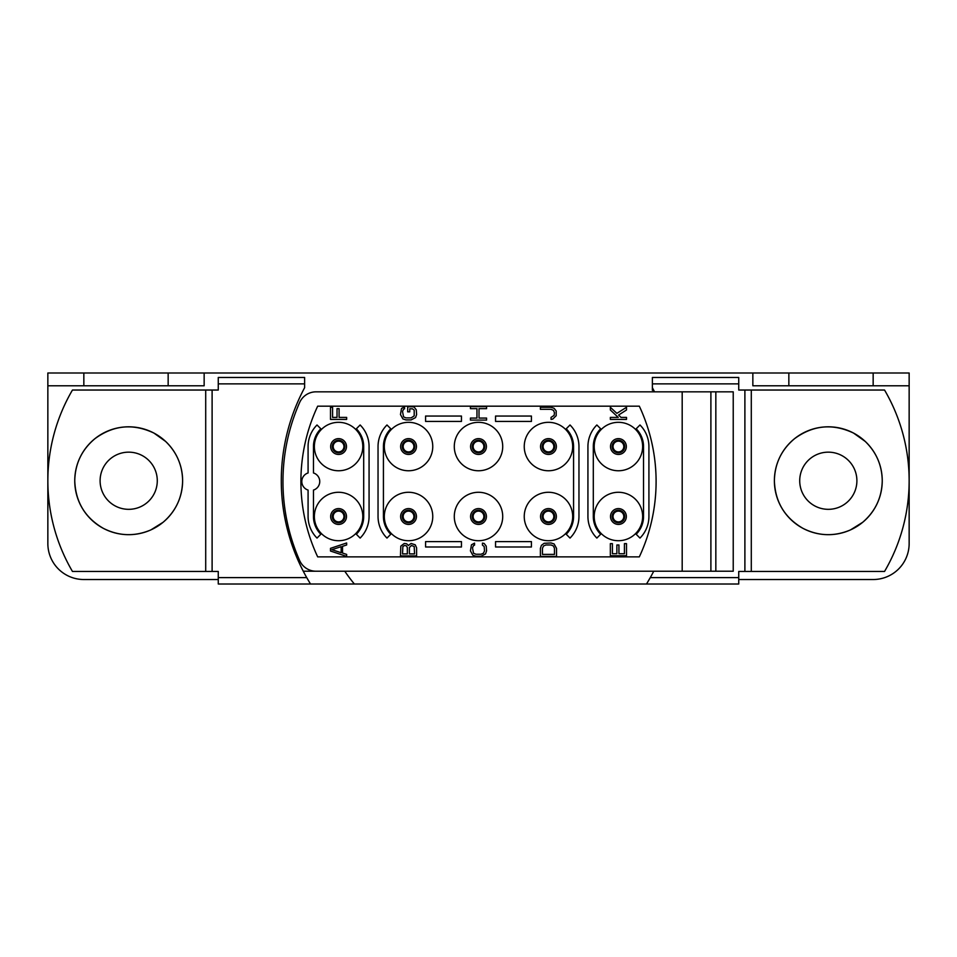 <?xml version="1.0" encoding="UTF-8"?>
<svg xmlns="http://www.w3.org/2000/svg" width="957" height="957" viewBox="0 0 957 957"><rect width="100%" height="100%" fill="white"/><g stroke="black" fill="none" stroke-linecap="round" stroke-linejoin="round"><path stroke-width="1.44" d="M204.152 372.991L204.152 385.779L168.157 385.779L168.157 372.991L909.15 372.991L909.15 543.528A35.995 35.995 0 0 1 873.155 579.523L738.732 579.523M218.268 579.523L83.845 579.523A35.995 35.995 0 0 1 47.85 543.528L47.85 372.991L168.157 372.991M344.783 571.221A161.446 161.446 0 0 0 354.389 584.009L738.732 584.009L738.732 571.449L884.543 571.449A179.509 179.509 0 0 0 884.543 390.037L751.293 390.037L751.293 571.449L751.293 390.037L744.893 390.037L744.893 571.449M310.487 584.009L218.268 584.009L218.268 571.449L205.707 571.449L205.707 390.037L218.268 390.037L218.268 377.477L304.613 377.477L304.613 387.717A197.214 197.214 0 0 0 306.719 577.609L310.487 584.009L354.389 584.009M646.513 584.009L650.282 577.609A197.214 197.214 0 0 0 653.739 571.221M744.893 390.037L738.732 390.037L738.732 377.477L652.387 377.477L652.387 387.717A197.214 197.214 0 0 1 654.528 391.832L316.049 391.832A17.944 17.944 0 0 0 299.637 402.514A195.539 195.539 0 0 0 299.637 560.527A17.944 17.944 0 0 0 316.049 571.221L303.261 571.221M646.669 583.746A197.214 197.214 0 0 0 650.282 577.609L738.732 577.609M715.836 391.832L733.229 391.832L733.229 571.221L715.836 571.221L715.836 391.832L710.895 391.832L710.895 571.221L715.836 571.221M316.049 571.221L682.185 571.221L682.185 391.832L710.895 391.832M682.185 391.832L316.049 391.832M682.185 571.221L710.895 571.221M639.324 556.866A177.595 177.595 0 0 0 639.324 406.175L317.676 406.175A177.595 177.595 0 0 0 317.676 556.866L639.324 556.866M594.201 446.536A24.212 24.212 0 0 0 618.425 470.76A24.212 24.212 0 0 0 642.637 446.536A24.212 24.212 0 0 0 618.425 422.324A24.212 24.212 0 0 0 594.201 446.536M524.245 446.536A24.212 24.212 0 0 0 548.457 470.76A24.212 24.212 0 0 0 572.681 446.536A24.212 24.212 0 0 0 548.457 422.324A24.212 24.212 0 0 0 524.245 446.536M454.288 446.536A24.212 24.212 0 0 0 478.5 470.76A24.212 24.212 0 0 0 502.712 446.536A24.212 24.212 0 0 0 478.5 422.324A24.212 24.212 0 0 0 454.288 446.536M384.319 446.536A24.212 24.212 0 0 0 408.543 470.76A24.212 24.212 0 0 0 432.755 446.536A24.212 24.212 0 0 0 408.543 422.324A24.212 24.212 0 0 0 384.319 446.536M314.363 446.536A24.212 24.212 0 0 0 338.575 470.76A24.212 24.212 0 0 0 362.799 446.536A24.212 24.212 0 0 0 338.575 422.324A24.212 24.212 0 0 0 314.363 446.536M594.201 516.505A24.212 24.212 0 0 0 618.425 540.717A24.212 24.212 0 0 0 642.637 516.505A24.212 24.212 0 0 0 618.425 492.281A24.212 24.212 0 0 0 594.201 516.505M524.245 516.505A24.212 24.212 0 0 0 548.457 540.717A24.212 24.212 0 0 0 572.681 516.505A24.212 24.212 0 0 0 548.457 492.281A24.212 24.212 0 0 0 524.245 516.505M454.288 516.505A24.212 24.212 0 0 0 478.5 540.717A24.212 24.212 0 0 0 502.712 516.505A24.212 24.212 0 0 0 478.5 492.281A24.212 24.212 0 0 0 454.288 516.505M384.319 516.505A24.212 24.212 0 0 0 408.543 540.717A24.212 24.212 0 0 0 432.755 516.505A24.212 24.212 0 0 0 408.543 492.281A24.212 24.212 0 0 0 384.319 516.505M314.363 516.505A24.212 24.212 0 0 0 338.575 540.717A24.212 24.212 0 0 0 362.799 516.505A24.212 24.212 0 0 0 338.575 492.281A24.212 24.212 0 0 0 314.363 516.505M612.145 446.536A6.28 6.28 0 0 1 618.425 440.268A6.28 6.28 0 0 1 624.706 446.536A6.28 6.28 0 0 1 618.425 452.817A6.28 6.28 0 0 1 612.145 446.536M613.042 446.536A5.383 5.383 0 0 1 618.425 441.165A5.383 5.383 0 0 1 623.808 446.536A5.383 5.383 0 0 1 618.425 451.919A5.383 5.383 0 0 1 613.042 446.536M542.188 446.536A6.28 6.28 0 0 1 548.457 440.268A6.28 6.28 0 0 1 554.737 446.536A6.28 6.28 0 0 1 548.457 452.817A6.28 6.28 0 0 1 542.188 446.536M543.086 446.536A5.383 5.383 0 0 1 548.457 441.165A5.383 5.383 0 0 1 553.84 446.536A5.383 5.383 0 0 1 548.457 451.919A5.383 5.383 0 0 1 543.086 446.536M472.22 446.536A6.28 6.28 0 0 1 478.5 440.268A6.28 6.28 0 0 1 484.78 446.536A6.28 6.28 0 0 1 478.5 452.817A6.28 6.28 0 0 1 472.22 446.536M473.117 446.536A5.383 5.383 0 0 1 478.5 441.165A5.383 5.383 0 0 1 483.883 446.536A5.383 5.383 0 0 1 478.5 451.919A5.383 5.383 0 0 1 473.117 446.536M402.263 446.536A6.28 6.28 0 0 1 408.543 440.268A6.28 6.28 0 0 1 414.812 446.536A6.28 6.28 0 0 1 408.543 452.817A6.28 6.28 0 0 1 402.263 446.536M403.16 446.536A5.383 5.383 0 0 1 408.543 441.165A5.383 5.383 0 0 1 413.914 446.536A5.383 5.383 0 0 1 408.543 451.919A5.383 5.383 0 0 1 403.16 446.536M332.294 446.536A6.28 6.28 0 0 1 338.575 440.268A6.28 6.28 0 0 1 344.855 446.536A6.28 6.28 0 0 1 338.575 452.817A6.28 6.28 0 0 1 332.294 446.536M333.192 446.536A5.383 5.383 0 0 1 338.575 441.165A5.383 5.383 0 0 1 343.958 446.536A5.383 5.383 0 0 1 338.575 451.919A5.383 5.383 0 0 1 333.192 446.536M612.145 516.505A6.28 6.28 0 0 1 618.425 510.225A6.28 6.28 0 0 1 624.706 516.505A6.28 6.28 0 0 1 618.425 522.785A6.28 6.28 0 0 1 612.145 516.505M613.042 516.505A5.383 5.383 0 0 1 618.425 511.122A5.383 5.383 0 0 1 623.808 516.505A5.383 5.383 0 0 1 618.425 521.888A5.383 5.383 0 0 1 613.042 516.505M542.188 516.505A6.28 6.28 0 0 1 548.457 510.225A6.28 6.28 0 0 1 554.737 516.505A6.28 6.28 0 0 1 548.457 522.785A6.28 6.28 0 0 1 542.188 516.505M543.086 516.505A5.383 5.383 0 0 1 548.457 511.122A5.383 5.383 0 0 1 553.84 516.505A5.383 5.383 0 0 1 548.457 521.888A5.383 5.383 0 0 1 543.086 516.505M472.22 516.505A6.28 6.28 0 0 1 478.5 510.225A6.28 6.28 0 0 1 484.78 516.505A6.28 6.28 0 0 1 478.5 522.785A6.28 6.28 0 0 1 472.22 516.505M473.117 516.505A5.383 5.383 0 0 1 478.5 511.122A5.383 5.383 0 0 1 483.883 516.505A5.383 5.383 0 0 1 478.5 521.888A5.383 5.383 0 0 1 473.117 516.505M402.263 516.505A6.28 6.28 0 0 1 408.543 510.225A6.28 6.28 0 0 1 414.812 516.505A6.28 6.28 0 0 1 408.543 522.785A6.28 6.28 0 0 1 402.263 516.505M403.16 516.505A5.383 5.383 0 0 1 408.543 511.122A5.383 5.383 0 0 1 413.914 516.505A5.383 5.383 0 0 1 408.543 521.888A5.383 5.383 0 0 1 403.16 516.505M332.294 516.505A6.28 6.28 0 0 1 338.575 510.225A6.28 6.28 0 0 1 344.855 516.505A6.28 6.28 0 0 1 338.575 522.785A6.28 6.28 0 0 1 332.294 516.505M333.192 516.505A5.383 5.383 0 0 1 338.575 511.122A5.383 5.383 0 0 1 343.958 516.505A5.383 5.383 0 0 1 338.575 521.888A5.383 5.383 0 0 1 333.192 516.505M578.961 516.505L578.961 446.536A30.492 30.492 0 0 0 570.025 424.98L566.221 428.784A25.109 25.109 0 0 1 573.578 446.536L573.578 516.505A25.109 25.109 0 0 1 566.221 534.257L570.025 538.073A30.492 30.492 0 0 0 578.961 516.505M531.422 541.614L495.547 541.614L495.547 546.997L531.422 546.997L531.422 541.614M461.453 541.614L425.578 541.614L425.578 546.997L461.453 546.997L461.453 541.614M531.422 416.044L495.547 416.044L495.547 421.427L531.422 421.427L531.422 416.044M461.453 416.044L425.578 416.044L425.578 421.427L461.453 421.427L461.453 416.044M378.039 446.536L378.039 516.505A30.492 30.492 0 0 0 386.975 538.073L390.779 534.257A25.109 25.109 0 0 1 383.422 516.505L383.422 446.536A25.109 25.109 0 0 1 390.779 428.784L386.975 424.98A30.492 30.492 0 0 0 378.039 446.536M313.465 516.505L313.465 490.08A8.972 8.972 0 0 0 313.465 472.961L313.465 446.536A25.109 25.109 0 0 1 320.822 428.784L317.018 424.98A30.492 30.492 0 0 0 308.082 446.536L308.082 472.961A8.972 8.972 0 0 0 308.082 490.08L308.082 516.505A30.492 30.492 0 0 0 317.018 538.073L320.822 534.257A25.109 25.109 0 0 1 313.465 516.505M356.339 428.784A25.109 25.109 0 0 1 363.696 446.536L363.696 516.505A25.109 25.109 0 0 1 356.339 534.257L360.143 538.073A30.492 30.492 0 0 0 369.067 516.505L369.067 446.536A30.492 30.492 0 0 0 360.143 424.98L356.339 428.784M593.304 516.505L593.304 446.536A25.109 25.109 0 0 1 600.661 428.784L596.857 424.98A30.492 30.492 0 0 0 587.933 446.536L587.933 516.505A30.492 30.492 0 0 0 596.857 538.073L600.661 534.257A25.109 25.109 0 0 1 593.304 516.505M636.178 428.784A25.109 25.109 0 0 1 643.535 446.536L643.535 516.505A25.109 25.109 0 0 1 636.178 534.257L639.982 538.073A30.492 30.492 0 0 0 648.918 516.505L648.918 446.536A30.492 30.492 0 0 0 639.982 424.98L636.178 428.784M330.5 548.349L330.5 551.041L346.649 556.412L346.649 554.402L342.522 553.05L342.522 546.327L346.649 544.976L346.649 542.966L330.5 548.349M331.876 549.689L341.159 546.662L341.159 552.715L331.876 549.689M346.649 417.396L339.089 417.396L339.089 408.651L337.031 408.651L337.031 417.396L332.569 417.396L332.569 407.299L330.5 407.299L330.5 419.405L346.649 419.405L346.649 417.396M408.364 545.49L406.653 543.803L404.249 543.468L400.804 546.16L400.469 555.909L416.606 555.909L416.606 547.835L415.242 544.808L411.115 543.468L408.364 545.49M402.526 553.9L402.873 546.495L404.584 545.49L406.306 545.825L407.335 547.5L407.335 553.9L402.526 553.9M411.462 545.49L414.202 546.495L414.548 553.9L409.393 553.9L409.393 547.5L411.462 545.49M412.838 406.797L407.682 406.797L407.682 411.845L409.74 411.845L409.74 408.818L412.491 408.818L414.202 410.158L414.202 415.876L411.115 417.898L405.959 417.898L403.555 416.881L402.526 411.51L403.555 409.153L404.584 408.818L404.584 406.797L401.497 408.483L400.469 414.537L402.873 418.903L405.959 419.92L411.115 419.92L415.577 417.563L416.606 414.537L416.271 409.823L414.202 407.132L412.838 406.797M482.448 543.133L482.448 545.155L484.17 546.495L484.517 550.873L483.476 553.218L481.072 554.235L475.928 554.235L473.524 553.218L472.483 547.835L473.524 545.49L474.552 545.155L474.552 543.133L471.454 544.808L470.425 550.873L472.83 555.239L475.928 556.244L481.072 556.244L485.546 553.9L486.575 550.873L486.228 546.16L484.17 543.468L482.448 543.133M486.575 418.065L479.014 418.065L479.014 408.651L486.575 408.651L486.575 406.629L470.425 406.629L470.425 408.651L476.957 408.651L476.957 418.065L470.425 418.065L470.425 420.087L486.575 420.087L486.575 418.065M540.394 548.349L540.394 556.412L556.531 556.412L556.531 548.349L554.127 543.971L551.041 542.966L544.162 543.301L541.423 545.323L540.394 548.349M542.452 554.402L542.452 548.349L543.48 545.992L545.885 544.976L551.041 544.976L553.445 545.992L554.474 548.349L554.474 554.402L542.452 554.402M551.041 417.396L551.041 419.405L552.751 419.07L556.196 415.709L556.196 410.996L554.127 408.304L551.041 407.299L540.394 407.299L540.394 409.321L551.041 409.321L553.445 410.326L554.474 412.682L554.127 415.374L551.041 417.396M624.431 543.636L624.431 553.732L618.94 553.732L618.94 544.976L616.882 544.976L616.882 553.732L612.408 553.732L612.408 543.636L610.351 543.636L610.351 555.742L626.5 555.742L626.5 543.636L624.431 543.636M626.5 417.396L620.997 417.396L618.593 415.039L626.5 409.991L626.5 407.299L616.882 413.352L610.351 407.299L610.351 409.991L618.246 417.396L610.351 417.396L610.351 419.405L626.5 419.405L626.5 417.396M72.457 571.449L205.707 571.449L205.707 390.037L72.457 390.037A179.509 179.509 0 0 0 72.457 571.449M182.62 480.737A53.927 53.927 0 0 1 128.693 534.676A53.927 53.927 0 0 1 74.754 480.737A53.927 53.927 0 0 1 128.693 426.81A53.927 53.927 0 0 1 182.62 480.737C182.285 497.496 175.765 511.349 163.073 522.295L150.883 529.903C134.841 536.71 119.039 536.219 103.452 528.408C85.089 517.821 75.531 501.923 74.754 480.737C75.124 463.655 81.859 449.623 94.97 438.653C113.512 425.087 133.167 423.233 153.933 433.078L165.609 441.428C176.698 452.183 182.368 465.293 182.62 480.737M157.283 480.737A28.59 28.59 0 0 1 128.693 509.327A28.59 28.59 0 0 1 100.102 480.737A28.59 28.59 0 0 1 128.693 452.159A28.59 28.59 0 0 1 157.283 480.737A28.59 28.59 0 0 1 128.693 509.327M168.157 385.779L47.85 385.779M909.15 385.779L752.848 385.779L752.848 372.991M856.898 480.737A28.59 28.59 0 0 0 828.307 452.159A28.59 28.59 0 0 0 799.717 480.737A28.59 28.59 0 0 0 828.307 509.327A28.59 28.59 0 0 0 856.898 480.737A28.59 28.59 0 0 1 828.307 509.327A28.59 28.59 0 0 1 799.717 480.737A28.59 28.59 0 0 1 828.307 452.159A28.59 28.59 0 0 1 856.898 480.737A28.59 28.59 0 0 1 828.307 509.327M774.38 480.737A53.927 53.927 0 0 1 828.307 426.81A53.927 53.927 0 0 1 882.246 480.737A53.927 53.927 0 0 1 828.307 534.676A53.927 53.927 0 0 1 774.38 480.737C774.739 463.655 781.474 449.623 794.585 438.653C813.139 425.087 832.781 423.233 853.548 433.078L865.224 441.428C876.313 452.183 881.983 465.293 882.246 480.737C881.899 497.496 875.38 511.349 862.688 522.295L850.498 529.903C834.468 536.71 818.654 536.219 803.067 528.408C784.716 517.821 775.146 501.923 774.38 480.737M653.739 390.265L652.387 390.265L652.387 387.717M610.506 446.536A7.919 7.919 0 0 1 618.425 438.629A7.919 7.919 0 0 1 626.345 446.536A7.919 7.919 0 0 1 618.425 454.455A7.919 7.919 0 0 1 610.506 446.536M540.549 446.536A7.919 7.919 0 0 1 548.457 438.629A7.919 7.919 0 0 1 556.376 446.536A7.919 7.919 0 0 1 548.457 454.455A7.919 7.919 0 0 1 540.549 446.536M470.581 446.536A7.919 7.919 0 0 1 478.5 438.629A7.919 7.919 0 0 1 486.419 446.536A7.919 7.919 0 0 1 478.5 454.455A7.919 7.919 0 0 1 470.581 446.536M400.624 446.536A7.919 7.919 0 0 1 408.543 438.629A7.919 7.919 0 0 1 416.451 446.536A7.919 7.919 0 0 1 408.543 454.455A7.919 7.919 0 0 1 400.624 446.536M330.655 446.536A7.919 7.919 0 0 1 338.575 438.629A7.919 7.919 0 0 1 346.494 446.536A7.919 7.919 0 0 1 338.575 454.455A7.919 7.919 0 0 1 330.655 446.536M610.506 516.505A7.919 7.919 0 0 1 618.425 508.586A7.919 7.919 0 0 1 626.345 516.505A7.919 7.919 0 0 1 618.425 524.424A7.919 7.919 0 0 1 610.506 516.505M540.549 516.505A7.919 7.919 0 0 1 548.457 508.586A7.919 7.919 0 0 1 556.376 516.505A7.919 7.919 0 0 1 548.457 524.424A7.919 7.919 0 0 1 540.549 516.505M470.581 516.505A7.919 7.919 0 0 1 478.5 508.586A7.919 7.919 0 0 1 486.419 516.505A7.919 7.919 0 0 1 478.5 524.424A7.919 7.919 0 0 1 470.581 516.505M400.624 516.505A7.919 7.919 0 0 1 408.543 508.586A7.919 7.919 0 0 1 416.451 516.505A7.919 7.919 0 0 1 408.543 524.424A7.919 7.919 0 0 1 400.624 516.505M330.655 516.505A7.919 7.919 0 0 1 338.575 508.586A7.919 7.919 0 0 1 346.494 516.505A7.919 7.919 0 0 1 338.575 524.424A7.919 7.919 0 0 1 330.655 516.505M306.719 577.609L218.268 577.609M218.268 383.877L304.613 383.877M212.107 390.037L212.107 571.449M83.845 385.779L83.845 372.991M788.843 372.991L788.843 385.779M873.155 372.991L873.155 385.779M652.387 383.877L738.732 383.877"/></g></svg>
